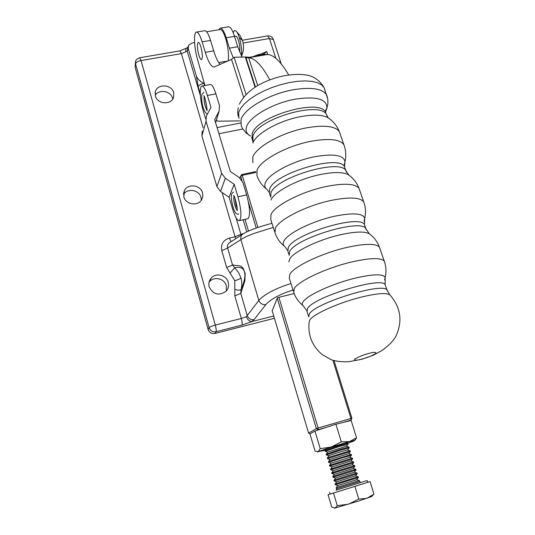 <?xml version="1.0" encoding="UTF-8"?>
<svg xmlns="http://www.w3.org/2000/svg" width="535" height="535" viewBox="0 0 535 535"><rect width="100%" height="100%" fill="white"/><g stroke="black" fill="none" stroke-linecap="round" stroke-linejoin="round"><path stroke-width="0.8" d="M209.185 286.84C213.151 294.504 218.708 296.042 225.857 291.448C228.331 288.833 229.127 285.77 228.238 282.246C226.459 274.93 215.719 272.395 211.078 278.22C209.004 280.748 208.376 283.617 209.185 286.84M209.071 282.152L209.366 281.791C213.953 276.027 224.573 278.528 226.325 285.764L226.305 290.98M183.819 196.873C185.632 204.731 198.164 206.55 201.755 199.515L202.825 196.298L202.538 192.881C200.645 184.829 187.631 183.271 184.361 190.754L183.819 196.873M183.485 194.446C187.337 187.845 199.194 189.851 200.973 197.368L201.3 200.224M155.371 95.999C157.243 104.251 171.401 105.234 173.621 97.303L173.714 92.649C171.768 84.262 157.277 83.507 155.364 91.739L155.371 95.999M155.224 95.39C158.801 88.93 170.819 90.876 172.524 98.166L172.731 99.089M206.65 31.786L220.052 29.552C221.811 29.392 223.684 32.374 225.663 38.507C228.091 47.12 228.953 54.55 228.231 60.789M290.973 283.57C276.956 287.763 263.681 294.538 258.82 300.456C260.224 303.539 262.558 304.937 265.808 304.656C267.687 302.268 271.145 299.68 276.18 296.905C281.116 294.25 286.733 291.97 293.026 290.077M271.974 223.329C259.121 226.659 249.711 230.05 243.746 233.487C241.345 234.711 240.396 236.751 240.897 239.613C243.552 237.787 247.912 235.728 253.985 233.434L273.271 227.428M135.395 62.562L135.114 67.29L208.115 329.466C209.345 332.63 211.646 333.954 215.01 333.445L274.442 318.292M252.166 321.475L251.831 321.535C249.35 321.321 247.511 319.709 246.307 316.713L241.338 318.479C242.195 321.722 242.415 323.936 241.994 325.113L252.166 321.475L273.753 315.991M139.709 57.753L179.874 50.899L181.392 53.62L141.046 60.542L215.297 325.053L241.338 318.479L234.818 295.868L234.805 289.422C238.082 290.318 240.155 290.378 241.024 289.602L240.79 293.407L244.863 280.949L245.197 273.465L243.131 268.135L240.482 265.948L232.551 265.019L226.653 267.54L221.778 250.627C220.647 244.301 223.169 240.128 229.334 238.102L231.06 241.72M203.113 127.718L181.392 53.62L185.899 51.748C185.558 49.708 185.839 48.464 186.742 48.023L187.156 47.782M194.579 42.593L191.945 43.041L188.641 45.207L188.253 48.578L187.21 51.019L185.899 51.748M294.163 293.528L277.498 297.681L272.188 310.708M251.831 321.535L253.998 319.669C250.835 319.957 248.574 318.606 247.23 315.603L240.79 293.407L234.818 295.868M221.778 250.627L227.636 248.079L232.551 265.019L234.678 267.754L230.09 273.084L226.653 267.54M240.944 277.899L238.543 272.496L234.678 267.754L238.236 267.273L241.118 267.774L243.238 269.272L244.522 271.726L244.943 275.097C244.856 279.096 243.552 283.931 241.024 289.602C242.087 285.576 242.061 281.677 240.944 277.899C240.095 278.882 238.035 279.812 234.765 280.674L230.09 273.084M246.307 316.713L258.82 300.456L240.897 239.613L227.636 248.079C226.98 245.411 227.937 243.405 230.498 242.074M200.398 95.718L187.21 51.019L188.213 46.217M240.349 123.057L217.076 127.597M204.591 85.58L203.935 83.38L203.347 83.039C200.05 81.46 197.736 79.16 196.398 76.137L188.253 48.578M243.646 233.527L240.897 234.263L236.009 217.691M241.044 235.239L240.897 234.263L235.086 236.791L222.105 192.513M332.91 360.296L350.927 418.464L318.124 428.027L278.882 297.34M257.897 227.455L242.241 175.34L255.931 172.457M241.633 174.557L242.241 175.34L240.67 176.135L241.633 174.557L255.663 171.608M326.638 427.258L318.225 429.712L318.124 428.027L316.366 428.635L277.27 298.216M256.225 228.03L248.467 202.143M241.934 180.342L240.67 176.135L239.867 178.001M334.061 360.643L351.923 418.276L350.927 418.464L350.993 420.149L342.701 422.57M317.041 430.387L318.225 429.712L316.366 428.635L308.595 433.156L272.094 310.4M248.494 231.053L245.017 219.35M351.923 418.276L350.993 420.149L349.669 420.864M314.954 431.07L320.224 448.671L331.259 447.026L341.303 441.883L335.913 424.228L314.954 431.07L309.972 433.938L308.595 433.156M215.585 122.662L219.029 111.253L214.662 119.593L230.331 171.508L239.158 177.473L242.863 182.395L246.675 194.9C249.999 207.506 250.447 215.438 248.026 218.681L247.511 218.795M205.6 118.777L203.24 110.879C200.063 100.62 199.227 86.59 201.849 86.081C203.487 85.874 205.333 89.004 207.379 95.464L210.964 107.348L206.329 116.148L206.049 121.244L221.624 173.327L225.322 178.255L234.176 184.241L237.961 196.786L246.675 194.9M219.029 111.253L219.51 105.736L215.899 93.886L207.379 95.464M237.961 196.786C241.278 209.432 241.78 217.37 239.453 220.594C237.44 220.988 235.193 217.263 232.712 209.412L229.067 197.221L220.494 191.423L216.922 186.641L201.909 135.997L202.19 131.035M234.176 184.241L229.067 197.221M202.09 86.035L210.268 84.55C211.96 84.329 213.839 87.446 215.899 93.886M334.442 508.19L358.483 501.061L371.644 496.54M330.155 494.006L328.049 494.668L331.733 507.046L335.004 508.136L337.277 505.675L348.532 504.171L358.758 499.068L366.963 498.319L373.952 494.059L370.093 481.6L344.165 489.726L354.892 486.389L358.758 499.068M336.301 490.12L367.191 480.517L367.746 482.323M360.643 482.557L336.107 490.207L336.869 488.649L336.495 488.763L336.167 487.666L336.542 487.545L359.266 480.47L360.369 482.45M336.401 487.586L337.779 485.573L356.644 479.694L359.206 480.49M349.937 480.156L358.376 477.574L358.122 476.725L335.044 483.914L335.298 484.763L349.937 480.156M335.278 483.827L336.642 481.828L348.693 478.016L355.648 475.923L358.049 476.745M334.261 481.005L356.979 473.943M334.168 481.018L333.92 480.176L334.281 480.029L348.526 475.521L356.972 472.993L357.233 473.836M333.144 477.273L335.512 478.083L354.371 472.204L356.892 473.007M333.091 477.253L356.089 470.104L355.829 469.262L347.375 471.75L332.797 476.444L333.044 477.273M332.034 473.549L334.382 474.351L353.24 468.473L355.742 469.275M331.967 473.522L354.685 466.52M331.927 473.549L331.68 472.719L354.692 465.564M330.924 469.83L333.258 470.626L352.11 464.748L354.591 465.557M330.837 469.804L353.535 462.822M330.811 469.824L330.563 469.001L353.555 461.852M329.814 466.119L332.135 466.915L350.987 461.03L353.448 461.839M329.714 466.085L352.391 459.13M329.694 466.105L329.446 465.289L352.418 458.147M328.711 462.421L331.011 463.203L349.857 457.325L352.297 458.134M328.597 462.38L343.069 457.585L351.248 455.445M328.577 462.394L328.677 461.377L351.281 454.456M327.607 458.722L329.894 459.498L348.733 453.62L351.154 454.429M327.48 458.676L350.398 451.567L350.151 450.771M327.467 458.696L327.56 457.666L350.144 450.737M326.51 455.038L329.058 455.653C331.018 454.703 346.499 449.922 347.616 449.928L350.017 450.737M326.37 454.984L340.795 450.122L349.268 447.882L349.021 447.086M326.357 454.997L326.116 454.195L340.534 449.28L349.014 447.053M325.414 451.353L327.661 452.115L346.493 446.237L348.873 447.046M347.897 443.415L339.404 445.561L325.012 450.517L325.247 451.313L339.658 446.404L347.837 444.438M333.499 493.036L344.165 489.726L330.744 493.858L333.499 493.036L337.277 505.675M328.049 494.668L330.744 493.858L330.162 494.026L329.627 492.22M354.892 486.389L370.093 481.6M347.656 443.341L354.143 440.92L354.544 440.439L349.515 441.576L356.551 437.851L354.839 440.465M346.968 443.107L347.643 442.679C346.907 442.271 322.585 449.915 324.859 449.835L325.741 449.708M325.782 449.654L324.825 449.754M324.839 449.761L325.815 449.614M335.913 424.228L351.174 420.497L356.551 437.851M309.972 433.938L315.108 451.192L318.151 451.66L320.224 448.671M341.303 441.883L349.515 441.576L331.259 447.026L318.151 451.66L325.313 450.276L326.156 449.146M347.623 442.679L346.901 443.087M347.643 442.679L346.854 443.067M237.099 208.115L236.062 205.293L234.872 197.99M206.844 107.829L205.025 98.514M220.366 28.114L228.371 26.783C230.324 26.603 232.371 29.799 234.517 36.373L235.688 36.186C236.584 36.099 237.513 37.517 238.476 40.439C239.78 45.094 240.135 48.892 239.533 51.848M233.273 32.849C233.855 30.575 234.785 29.987 236.062 31.09C237.199 32.194 238.289 34.38 239.332 37.637C241.345 44.632 242.007 50.671 241.318 55.747M257.649 55.734L258.057 55.393L257.796 54.724L259.027 54.51L257.796 54.724L258.024 55.419L257.796 54.724L253.697 56.429M233.233 57.72L229.421 48.177L237.734 46.746L242.067 57.071M218.802 29.759L220.173 28.148C222.072 27.974 224.085 31.184 226.218 37.778L229.421 48.177M226.218 37.778L234.517 36.373L237.734 46.746M269.827 79.909C261.963 65.544 254.907 58.168 248.661 57.767L257.723 85.64L248.661 57.767L246 57.787L267.386 54.47L264.571 54.516L248.661 57.767L267.386 54.47C273.76 54.777 280.862 61.612 288.693 74.967M258.057 55.393L266.684 51.554L264.236 53.66L264.571 54.516M260.846 55.172L264.236 53.66L264.464 54.343M267.654 54.483L266.684 51.554L267.895 54.503M261.448 53.881L257.883 54.804M249.083 57.245L245.284 56.991L246 57.787L255.469 87.004M255.088 87.245L245.284 56.991L234.123 57.258L231.521 59.345L214.167 66.975C211.372 67.236 208.409 62.361 205.279 52.343L213.712 50.885C215.759 57.546 217.892 62.04 220.106 64.374M243.585 97.156L231.521 59.345L243.585 97.156M198.813 54.978C199.776 58.121 200.672 59.659 201.494 59.592C202.772 57.92 202.578 53.714 200.913 46.96C199.95 43.843 199.06 42.319 198.244 42.379C196.96 44.064 197.148 48.264 198.813 54.978M216.414 120.094L217.959 121.204L239.667 120.89M204.932 85.52L197.422 59.044C194.105 47.735 193.449 32.474 196.378 32.093C198.124 31.946 200.036 35.203 202.13 41.85L205.279 52.343M196.559 32.067L204.698 30.716C206.49 30.562 208.443 33.799 210.549 40.426L213.712 50.885M227.676 61.037L218.701 62.615M215.01 333.445L216.06 331.713L241.994 325.113M135.114 67.29L135.556 63.886L209.118 327.701L208.115 329.466M229.334 238.102L235.086 236.791L235.748 238.677M234.805 289.422L234.765 280.674M275.786 58.288L269.453 38.52L243.124 43.034M242.362 40.239L267.64 35.925L269.453 38.52L273.372 39.523M135.489 61.853L135.556 63.886C136.057 62.348 137.883 61.231 141.046 60.542L139.668 57.76C137.027 58.743 135.629 60.107 135.489 61.853M253.998 319.669L265.808 304.656M216.06 331.713C216.428 330.63 216.173 328.41 215.297 325.053C211.947 325.969 209.887 326.852 209.118 327.701C210.355 330.891 212.669 332.228 216.06 331.713M216.882 126.962L215.625 122.716M200.291 93.785L198.191 86.677L196.398 76.137M243.184 219.765L246.769 231.849M253.088 142.089L251.651 137.408M198.191 86.677C198.88 85.192 200.792 84.089 203.935 83.38M218.922 133.717L242.803 129.015M201.909 135.997L206.049 121.244M221.624 173.327L216.922 186.641M220.494 191.423L225.322 178.255M336.869 488.649L359.607 481.567M237.092 210.061C235.193 208.53 232.979 198.458 234.049 196.238M206.831 109.963C204.678 105.943 203.788 101.516 204.149 96.688L204.196 96.534M239.332 37.637L242.429 40.439L242.703 41.309M238.911 118.482L238.697 112.296L240.79 108.144L244.468 103.777L249.624 99.356L256.071 95.069L263.568 91.09L271.8 87.593L280.44 84.724L289.114 82.597L297.473 81.313L305.171 80.899L311.905 81.373L317.409 82.698L321.508 84.804L324.063 87.586L324.939 90.121M239.332 104.231C245.344 92.522 257.027 83.881 274.381 78.311C282.32 75.569 296.049 73.268 306.649 75.054C313.951 76.291 319.756 80.471 324.063 87.586L327.794 99.189L327.922 103.616L326.811 108.645C327.514 99.109 316.901 95.972 294.972 99.216C272.917 103.195 249.404 116.79 246.568 126.701C245.257 130.807 246.615 133.937 250.641 136.097L246.234 133.081L242.475 128.46L241.191 125.725L241.017 119.626C243.92 108.812 269.212 94.026 292.999 89.806C310.975 86.864 322.17 88.529 326.571 94.809L327.453 97.47M252.48 139.816L252.145 133.797C256.412 116.235 320.271 97.851 325.782 112.464C325.568 110.25 325.909 108.98 326.811 108.645L325.668 111.581M252.981 141.394L252.915 136.224C257.215 118.743 321.12 100.333 326.604 114.858L327.26 116.63M252.894 143.126C255.797 133.757 278.895 120.683 300.436 116.67C313.383 114.296 322.638 114.691 328.202 117.867C333.338 121.318 337.057 125.926 339.357 131.677L340.153 133.964M252.848 162.687L252.841 157.043C256.044 146.951 281.845 132.533 305.833 127.972C323.963 124.742 335.137 125.979 339.357 131.677L344.64 146.964M269.092 192.199L267.052 189.464C262.31 185.906 258.94 181.311 256.954 175.694L257.001 170.217C260.318 160.38 286.292 146.102 310.353 141.414C328.53 138.083 339.705 139.16 343.865 144.657C345.958 150.288 346.326 155.986 344.981 161.751L344.252 164.813M267.052 189.464C264.772 187.765 264.23 185.484 265.427 182.616C268.63 173.942 292.204 161.236 313.945 156.882C333.385 153.385 343.731 155.01 344.981 161.751L344.507 166.8L345.115 168.558M270.329 196.017L269.513 193.436L269.66 188.842C274.682 173.113 339.651 154.08 344.507 166.8L346.446 172.297M270.763 197.382L270.931 192.827C276.007 177.239 341.056 158.159 345.864 170.739L348.967 175.212M270.951 200.016C274.288 191.664 298.082 179.125 319.897 174.617C333.853 171.802 343.39 171.889 348.506 174.885C353.354 178.302 356.852 182.769 359.005 188.3L359.687 190.253M274.562 231.521L270.75 219.437L270.998 214.515C274.682 205.567 301.272 191.764 325.574 186.641C343.918 182.97 355.059 183.518 359.005 188.3L364.335 203.728M287.556 250.306L284.627 246.367C280.086 242.843 276.883 238.363 275.003 232.926L275.318 228.191C279.116 219.517 305.893 205.861 330.269 200.612C348.666 196.826 359.801 197.214 363.68 201.762C365.659 207.212 366.007 212.736 364.716 218.34L364.054 221.269M284.627 246.367C282.968 245.05 282.741 243.258 283.958 240.997C287.609 233.4 311.912 221.263 333.934 216.394C352.726 212.515 362.984 213.164 364.716 218.34L364.442 224.626L364.95 226.098M288.846 254.319L287.91 251.363L288.298 247.437C294.156 233.741 360.309 214.007 364.442 224.626L366.341 230.037M288.88 261.896L289.696 259.067C293.488 251.811 318.017 239.854 340.12 234.825C355.106 231.494 364.857 231.173 369.371 233.855C374.018 237.272 377.356 241.673 379.395 247.063L379.95 248.661M289.208 255.456L289.616 251.577C295.534 238.028 361.774 218.247 365.846 228.712L369.371 233.855M293.374 291.18L289.315 278.314L289.85 274.181C294.049 266.477 321.468 253.336 346.085 247.618C364.656 243.472 375.757 243.285 379.395 247.063L384.772 262.625M303.245 305.779L303.051 305.619C298.637 302.094 295.534 297.661 293.735 292.317L294.337 288.378C298.657 280.975 326.276 268.002 350.967 262.143C369.591 257.877 380.679 257.509 384.244 261.04C386.15 266.397 386.457 271.84 385.173 277.364L384.618 279.952M306.722 310.641L303.051 305.619C301.941 304.662 301.994 303.332 303.205 301.626C307.337 295.186 332.409 283.677 354.705 278.26C372.848 274.027 383 273.733 385.173 277.364L385.133 284.66L385.534 285.817M308.454 316.031L307.01 311.49L307.658 308.28C314.413 296.791 381.789 276.321 385.133 284.66L387.393 291.134M308.735 316.921L309.411 313.784C316.245 302.496 383.735 281.952 387.006 290.084L389.881 294.885C400.809 307.351 402.808 321.16 395.887 336.321C393.232 341.116 388.39 345.978 381.368 350.9L373.283 355.22L362.061 359.192L349.081 361.667C342.072 362.075 336.04 361.392 330.998 359.614L322.07 354.504C312.239 346.071 307.913 335.425 309.07 322.551L309.946 319.703C314.152 313.757 338.869 302.71 360.73 297.253C376.667 293.361 386.39 292.571 389.881 294.885L390.169 295.173M368.408 353.561C373.657 352.037 376.199 351.976 376.031 353.367C371.718 355.875 367.15 357.741 362.335 358.965C357.186 360.476 354.598 360.57 354.571 359.239C358.824 356.718 363.432 354.825 368.408 353.561M328.202 117.867L326.477 114.49M234.123 57.258L246.033 94.441M202.13 41.85L210.549 40.426M209.366 281.791L211.078 278.22M183.545 193.476L184.361 190.754M155.09 93.304L155.364 91.739M179.867 50.905L186.742 48.023M267.64 35.925C270.456 35.751 272.348 36.882 273.305 39.309L281.183 63.812M187.698 47.428L187.103 47.816M230.538 242.054L242.295 234.43M219.176 110.959L215.612 122.749M239.453 220.594L248.026 218.681M356.644 479.694L358.156 477.635M355.507 475.949L357.019 473.89M354.371 472.204L355.889 470.151M353.24 468.473L354.758 466.42M354.685 465.544L354.946 466.386M352.11 464.748L353.628 462.695M353.548 461.832L353.809 462.668M350.987 461.03L352.498 458.976M352.411 458.127L352.665 458.963M349.857 457.325L351.375 455.272M351.274 454.429L351.535 455.265M348.733 453.62L350.251 451.573M347.616 449.928L349.134 447.882M346.493 446.237L348.011 444.197M347.884 443.375L348.138 444.204M346.346 442.9L347.737 443.368M371.437 496.781L373.31 494.614M336.495 488.763L336.562 489.866M337.779 485.573L335.358 484.737M336.642 481.828L334.221 480.992M335.639 478.076L334.161 480.076M334.509 474.351L333.051 476.324M333.379 470.639L331.934 472.586M332.248 466.928L330.824 468.847M331.125 463.23L329.721 465.122M330.008 459.532L328.61 461.404M328.885 455.847L327.507 457.692M327.768 452.162L326.41 453.981M354.544 440.439L356.236 438.519M317.656 451.955L317.322 451.868M238.697 213.987C236.845 214.736 235.132 212.997 233.561 208.777C231.454 201.568 230.839 196.633 231.715 193.964M233.568 192.038L231.963 193.402M233.574 195.576L233.568 195.569C234.511 194.279 238.256 210.522 237.072 210.556L237.105 210.556M207.46 113.975C204.183 113.467 200.892 103.121 201.842 94.708M203.888 92.321L201.942 94.354M203.755 95.805C204.945 94.842 208.008 112.952 206.764 110.544M241.512 56.108C243.846 51.012 244.147 45.789 242.429 40.439L239.894 35.337L236.062 31.09M238.289 116.463C237.607 114.216 237.6 111.273 238.262 107.635"/></g></svg>
